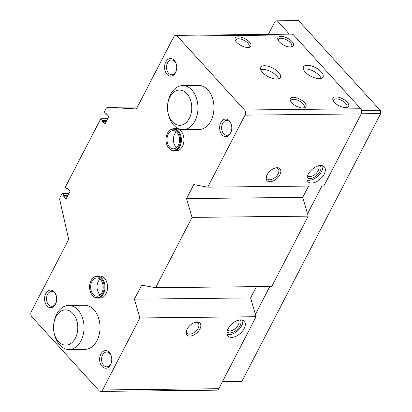 <?xml version="1.0" encoding="UTF-8"?>
<svg xmlns="http://www.w3.org/2000/svg" width="412" height="412" viewBox="0 0 412 412"><rect width="100%" height="100%" fill="white"/><g stroke="black" fill="none" stroke-linecap="round" stroke-linejoin="round"><path stroke-width="0.62" d="M207.715 187.151L193.794 184.571L186.523 198.605L192.043 217.387L155.587 287.715L141.666 285.135L134.394 299.169L139.915 317.951L102.593 389.953A3.672 2.529 89.4 0 1 100.605 391.4A3.672 2.529 89.4 0 1 99.055 390.648L31.822 316.771A3.672 2.529 89.4 0 1 31.312 311.621L67.918 240.999A3.672 2.529 89.4 0 0 68.299 237.657L59.864 200.289A3.672 2.529 89.4 0 1 60.245 196.941L61.877 193.789A0.587 0.407 89.4 0 1 62.444 193.676L63.742 195.097L63.669 196.215L65.776 198.532A0.587 0.407 89.4 0 0 66.342 198.419L69.798 191.755A0.587 0.407 89.4 0 0 69.716 190.931L67.609 188.614L66.893 189.02L65.596 187.594A0.587 0.407 89.4 0 1 65.518 186.77L100.672 118.95A0.587 0.407 89.4 0 1 101.239 118.836L102.537 120.258L102.464 121.375L104.571 123.693A0.587 0.407 89.4 0 0 105.137 123.579L108.593 116.915A0.587 0.407 89.4 0 0 108.51 116.091L106.404 113.774L105.688 114.181L104.391 112.754A0.587 0.407 89.4 0 1 104.308 111.93L105.946 108.778A3.672 2.529 89.4 0 1 107.929 107.326A3.672 2.529 89.4 0 1 108.052 107.331L135.043 108.886A3.672 2.529 89.4 0 0 135.162 108.892A3.672 2.529 89.4 0 0 137.15 107.444L173.756 36.822A3.672 2.529 89.4 0 1 175.744 35.37A3.672 2.529 89.4 0 1 177.299 36.122L244.527 109.999A3.672 2.529 89.4 0 1 245.037 115.149L207.715 187.151L323.909 185.905L361.226 113.903A3.672 2.529 89.4 0 0 360.721 108.753L293.488 34.876A3.672 2.529 89.4 0 0 291.933 34.129L175.744 35.37M236.668 42.225A8.817 3.914 -152.6 0 1 235.376 40.35A8.817 3.914 -152.6 0 1 244.867 38.687A8.817 3.914 -152.6 0 1 248.977 47.401A8.817 3.914 -152.6 0 1 236.668 42.225M291.753 102.753A8.817 3.914 -152.6 0 1 290.455 100.878A8.817 3.914 -152.6 0 1 299.946 99.21A8.817 3.914 -152.6 0 1 304.061 107.929A8.817 3.914 -152.6 0 1 291.753 102.753M279.31 41.772A8.817 3.914 -152.6 0 1 278.012 39.892A8.817 3.914 -152.6 0 1 287.504 38.228A8.817 3.914 -152.6 0 1 291.619 46.947A8.817 3.914 -152.6 0 1 279.31 41.772M334.389 102.294A8.817 3.914 -152.6 0 1 333.092 100.42A8.817 3.914 -152.6 0 1 342.588 98.756A8.817 3.914 -152.6 0 1 346.698 107.47A8.817 3.914 -152.6 0 1 334.389 102.294M278.6 72.337A11.021 4.887 27.4 0 0 268.495 66.337A11.021 4.887 27.4 0 0 260.822 67.347A11.021 4.887 27.4 0 0 268.356 76.761A11.021 4.887 27.4 0 0 280.392 77.492A11.021 4.887 27.4 0 0 278.6 72.337M321.242 71.879A11.021 4.887 27.4 0 0 311.132 65.884A11.021 4.887 27.4 0 0 303.459 66.893A11.021 4.887 27.4 0 0 310.998 76.308A11.021 4.887 27.4 0 0 323.034 77.039A11.021 4.887 27.4 0 0 321.242 71.879M189.865 336.104A8.817 5.062 137.7 0 0 200.237 328.307A8.817 5.062 137.7 0 0 195.767 322.23A8.817 5.062 137.7 0 0 186.466 330.697A8.817 5.062 137.7 0 0 189.865 336.104M231.595 337.402A11.021 6.324 137.7 0 0 242.529 331.027A11.021 6.324 137.7 0 0 244.295 321.216A11.021 6.324 137.7 0 0 231.884 323.956A11.021 6.324 137.7 0 0 227.99 336.053A11.021 6.324 137.7 0 0 231.595 337.402M139.915 317.951L256.104 316.704L218.782 388.707A3.672 2.529 89.4 0 1 216.8 390.154L100.605 391.4M155.587 287.715L271.781 286.469L308.233 216.14L192.043 217.387M269.881 181.749A8.817 5.062 137.7 0 0 280.248 173.946A8.817 5.062 137.7 0 0 275.783 167.875A8.817 5.062 137.7 0 0 266.476 176.341A8.817 5.062 137.7 0 0 269.881 181.749M311.606 183.046A11.021 6.324 137.7 0 0 322.539 176.671A11.021 6.324 137.7 0 0 324.306 166.855A11.021 6.324 137.7 0 0 311.894 169.595A11.021 6.324 137.7 0 0 308.001 181.692A11.021 6.324 137.7 0 0 311.606 183.046M167.004 74.371A8.817 6.072 89.4 0 1 167.056 60.198A8.817 6.072 89.4 0 1 176.372 64.514A8.817 6.072 89.4 0 1 176.434 70.076A8.817 6.072 89.4 0 1 167.004 74.371M222.089 134.899A8.817 6.072 89.4 0 1 222.135 120.726A8.817 6.072 89.4 0 1 231.451 125.037A8.817 6.072 89.4 0 1 231.513 130.599A8.817 6.072 89.4 0 1 222.089 134.899M46.989 305.905A8.817 6.072 89.4 0 1 47.04 291.737A8.817 6.072 89.4 0 1 56.356 296.048A8.817 6.072 89.4 0 1 56.413 301.61A8.817 6.072 89.4 0 1 46.989 305.905M102.068 366.433A8.817 6.072 89.4 0 1 102.119 352.26A8.817 6.072 89.4 0 1 111.436 356.576A8.817 6.072 89.4 0 1 111.498 362.138A8.817 6.072 89.4 0 1 102.068 366.433M97.309 276.061L99.869 276.035A11.021 7.586 89.4 0 1 107.573 286.973A11.021 7.586 89.4 0 1 100.106 298.077L97.546 298.108A11.021 7.586 -90.6 0 0 105.014 287.004A11.021 7.586 -90.6 0 0 97.309 276.061A11.021 7.586 -90.6 0 0 93.174 277.909L92.803 278.265A10.599 7.298 -90.6 0 0 92.525 295.522A10.599 7.298 -90.6 0 0 92.994 295.996A10.599 7.298 -90.6 0 0 102.47 293.993A10.599 7.298 -90.6 0 0 102.32 280.067A10.599 7.298 -90.6 0 0 92.803 278.265M173.684 128.719L176.243 128.693A11.021 7.586 89.4 0 1 183.948 139.632A11.021 7.586 89.4 0 1 176.48 150.735L173.921 150.766A11.021 7.586 -90.6 0 0 181.388 139.663A11.021 7.586 -90.6 0 0 173.684 128.719A11.021 7.586 -90.6 0 0 169.548 130.568L169.178 130.928A10.599 7.298 -90.6 0 0 168.899 148.181A10.599 7.298 -90.6 0 0 169.368 148.655A10.599 7.298 -90.6 0 0 178.844 146.651A10.599 7.298 -90.6 0 0 178.695 132.726A10.599 7.298 -90.6 0 0 169.178 130.928M168.029 102.238L168.333 100.842A22.042 15.172 89.4 0 1 182.573 85.598L198.563 85.428A22.042 15.172 89.4 0 1 213.972 107.305A22.042 15.172 89.4 0 1 199.032 129.512L183.046 129.687A22.042 15.172 89.4 0 1 173.715 125.181A22.042 15.172 89.4 0 1 168.482 114.747L168.153 113.362A17.634 12.139 89.4 0 1 168.029 102.238A17.634 12.139 89.4 0 1 184.535 91.613A17.634 12.139 89.4 0 1 190.087 116.714A17.634 12.139 89.4 0 1 172.334 121.71A17.634 12.139 89.4 0 1 168.153 113.362M54.075 322.081L54.379 320.685A22.042 15.172 89.4 0 1 68.619 305.441L84.604 305.271A22.042 15.172 89.4 0 1 100.018 327.149A22.042 15.172 89.4 0 1 85.078 349.355L69.087 349.525A22.042 15.172 89.4 0 1 59.761 345.024A22.042 15.172 89.4 0 1 54.528 334.59L54.193 333.205A17.634 12.139 89.4 0 1 54.075 322.081A17.634 12.139 89.4 0 1 70.581 311.457A17.634 12.139 89.4 0 1 76.127 336.558A17.634 12.139 89.4 0 1 58.38 341.548A17.634 12.139 89.4 0 1 54.193 333.205M308.567 186.07L302.712 197.358L308.233 216.14M256.439 286.634L250.584 297.922L256.104 316.704M186.523 198.605L302.712 197.358M134.394 299.169L250.584 297.922M111.544 361.906A7.426 5.114 89.4 0 1 106.796 366.829A7.426 5.114 89.4 0 1 103.654 365.315A7.426 5.114 89.4 0 1 101.852 357.06A7.426 5.114 89.4 0 1 106.636 351.982A7.426 5.114 89.4 0 1 111.487 356.802M56.465 301.378A7.426 5.114 89.4 0 1 51.716 306.307A7.426 5.114 89.4 0 1 48.575 304.787A7.426 5.114 89.4 0 1 46.772 296.532A7.426 5.114 89.4 0 1 51.557 291.454A7.426 5.114 89.4 0 1 56.408 296.279M231.559 130.372A7.426 5.114 89.4 0 1 226.811 135.296A7.426 5.114 89.4 0 1 223.67 133.782A7.426 5.114 89.4 0 1 221.872 125.521A7.426 5.114 89.4 0 1 226.652 120.443A7.426 5.114 89.4 0 1 231.508 125.269M176.48 69.844A7.426 5.114 89.4 0 1 171.732 74.768A7.426 5.114 89.4 0 1 168.59 73.254A7.426 5.114 89.4 0 1 166.788 64.998A7.426 5.114 89.4 0 1 171.572 59.92A7.426 5.114 89.4 0 1 176.424 64.741M321.2 78.388A11.021 4.887 27.4 0 0 319.362 75.504A11.021 4.887 27.4 0 0 303.412 69.17M278.558 78.841A11.021 4.887 27.4 0 0 276.725 75.963A11.021 4.887 27.4 0 0 260.775 69.623M333.509 101.167A7.426 3.296 -152.6 0 1 333.617 99.92A7.426 3.296 -152.6 0 1 341.728 100.41A7.426 3.296 -152.6 0 1 346.806 106.754A7.426 3.296 -152.6 0 1 345.848 107.563M278.424 40.639A7.426 3.296 -152.6 0 1 278.538 39.392A7.426 3.296 -152.6 0 1 286.649 39.887A7.426 3.296 -152.6 0 1 291.727 46.226A7.426 3.296 -152.6 0 1 290.769 47.035M227.1 334.343A11.021 6.324 137.7 0 0 229.087 334.642A11.021 6.324 137.7 0 0 238.96 329.497A11.021 6.324 137.7 0 0 242.678 320.165M227.069 331.758A8.817 5.062 137.7 0 0 229.994 332.891A8.817 5.062 137.7 0 0 238.775 327.746A8.817 5.062 137.7 0 0 240.108 319.892M227.506 330.167A7.426 4.264 137.7 0 0 229.803 330.939A7.426 4.264 137.7 0 0 237.065 326.773A7.426 4.264 137.7 0 0 238.481 320.181M307.11 179.982A11.021 6.324 137.7 0 0 309.098 180.286A11.021 6.324 137.7 0 0 318.97 175.141A11.021 6.324 137.7 0 0 322.689 165.804M307.079 177.402A8.817 5.062 137.7 0 0 310.004 178.53A8.817 5.062 137.7 0 0 318.785 173.385A8.817 5.062 137.7 0 0 320.119 165.531M307.517 175.806A7.426 4.264 137.7 0 0 309.814 176.583A7.426 4.264 137.7 0 0 317.075 172.412A7.426 4.264 137.7 0 0 318.491 165.82M290.867 101.625A7.426 3.296 -152.6 0 1 290.98 100.374A7.426 3.296 -152.6 0 1 299.091 100.868A7.426 3.296 -152.6 0 1 304.164 107.208A7.426 3.296 -152.6 0 1 303.211 108.021M235.788 41.097A7.426 3.296 -152.6 0 1 235.901 39.851A7.426 3.296 -152.6 0 1 244.007 40.34A7.426 3.296 -152.6 0 1 249.085 46.685A7.426 3.296 -152.6 0 1 248.132 47.493M186.667 330.12A7.426 4.264 137.7 0 0 187.244 333.246A7.426 4.264 137.7 0 0 189.675 334.153A7.426 4.264 137.7 0 0 197.039 329.858A7.426 4.264 137.7 0 0 198.229 323.25A7.426 4.264 137.7 0 0 195.175 322.38M266.682 175.764A7.426 4.264 137.7 0 0 267.254 178.885A7.426 4.264 137.7 0 0 269.685 179.797A7.426 4.264 137.7 0 0 277.049 175.502A7.426 4.264 137.7 0 0 278.239 168.889A7.426 4.264 137.7 0 0 275.185 168.024M68.619 305.441A22.042 15.172 89.4 0 1 84.027 327.319A22.042 15.172 89.4 0 1 69.087 349.525M268.32 34.381L275.128 21.249L277.25 20.827L298.571 20.6L380.384 110.498L380.688 113.588L241.88 381.373L239.758 381.795L222.269 381.981M277.25 20.827L289.378 34.155M361.638 110.699L380.384 110.498M361.283 113.794L380.688 113.588M321.993 185.925L307.543 213.792M269.865 286.489L255.414 314.361M222.475 381.584L241.88 381.373M182.573 85.598A22.042 15.172 89.4 0 1 197.981 107.48A22.042 15.172 89.4 0 1 183.046 129.687M176.382 131.876A9.11 6.273 -90.6 0 0 175.909 146.93A9.11 6.273 -90.6 0 0 176.552 147.553M169.512 146.996A9.11 6.273 -90.6 0 0 173.37 148.861A9.11 6.273 -90.6 0 0 179.544 139.683A9.11 6.273 -90.6 0 0 173.174 130.635A9.11 6.273 -90.6 0 0 167.303 136.866A9.11 6.273 -90.6 0 0 169.512 146.996M169.368 148.655L169.744 149.01A11.021 7.586 -90.6 0 0 173.921 150.766M100.008 279.218A9.11 6.273 -90.6 0 0 99.534 294.271A9.11 6.273 -90.6 0 0 100.178 294.894M93.138 294.338A9.11 6.273 -90.6 0 0 96.995 296.202A9.11 6.273 -90.6 0 0 103.17 287.02A9.11 6.273 -90.6 0 0 96.799 277.976A9.11 6.273 -90.6 0 0 90.928 284.208A9.11 6.273 -90.6 0 0 93.138 294.338M92.994 295.996L93.37 296.346A11.021 7.586 -90.6 0 0 97.546 298.108M177.299 36.122L293.488 34.876M244.527 109.999L360.721 108.753M102.593 389.953L218.782 388.707M245.037 115.149L361.226 113.903M108.052 107.331L137.371 107.017L107.929 107.326M62.444 193.676L68.84 193.609M63.742 195.097L68.088 195.051M63.783 195.509L67.872 195.468M63.628 195.803L67.722 195.762M63.669 196.215L67.506 196.174M65.776 198.532L66.27 198.527M67.326 188.67L67.661 188.665M67.177 188.964L67.923 188.953M101.239 118.836L107.63 118.769M102.537 120.258L106.883 120.211M102.578 120.67L106.667 120.628M102.423 120.963L106.517 120.922M102.464 121.375L106.301 121.334M104.571 123.693L105.065 123.688M106.121 113.83L106.45 113.825M105.972 114.124L106.713 114.114M62.197 193.558L68.902 193.486M67.017 189.077L68.026 189.067M100.992 118.718L107.697 118.646M105.812 114.237L106.816 114.227"/></g></svg>
